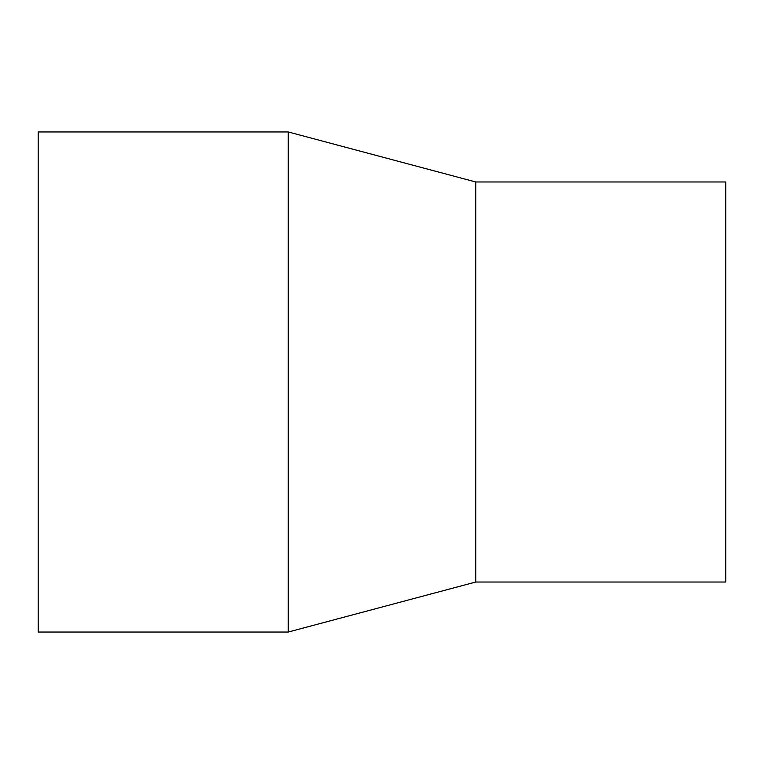 <?xml version="1.0" encoding="UTF-8"?>
<svg xmlns="http://www.w3.org/2000/svg" width="764" height="764" viewBox="0 0 764 764"><rect width="100%" height="100%" fill="white"/><g stroke="black" fill="none" stroke-linecap="round" stroke-linejoin="round"><path stroke-width="1.15" d="M38.2 131.962L38.2 632.038L288.238 632.038L288.238 131.962L38.2 131.962M475.762 582.025L475.762 181.975L725.8 181.975L725.8 582.025L475.762 582.025L288.238 632.038M475.762 181.975L288.238 131.962"/></g></svg>
